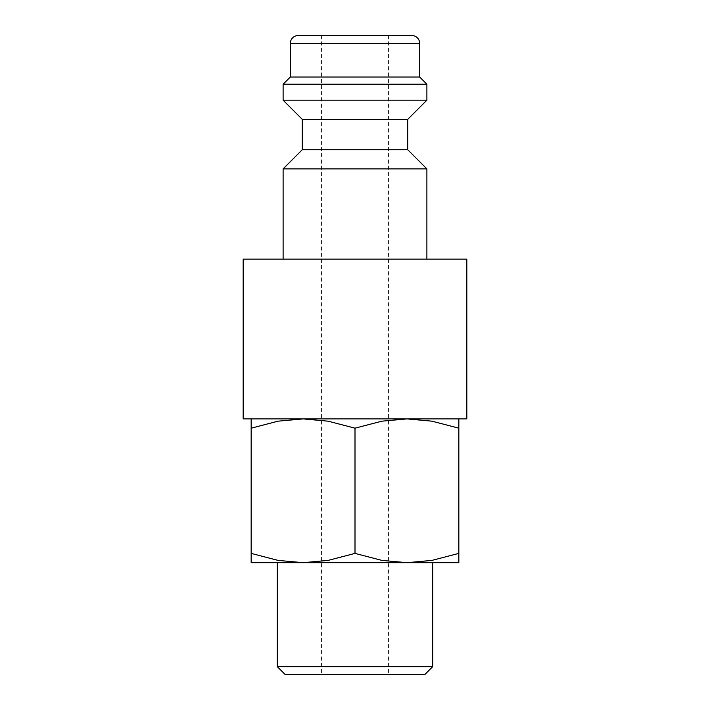 <?xml version="1.0" encoding="UTF-8"?>
<svg xmlns="http://www.w3.org/2000/svg" width="710" height="710" viewBox="0 0 710 710"><rect width="100%" height="100%" fill="white"/><g stroke="black" fill="none" stroke-linecap="round" stroke-linejoin="round"><path stroke-width="0.53" stroke-dasharray="3.55 2.66" d="M283.113 168.891L426.887 168.891M466.825 259.15L243.175 259.15M302.283 149.721L407.717 149.721M302.283 119.369L407.717 119.369M283.113 100.199L426.887 100.199M283.113 84.224L426.887 84.224M290.301 77.035L419.699 77.035M243.175 418.9L466.825 418.9M251.162 562.675L303.081 562.675L328.091 560.403L355 553.401L381.909 560.403L406.919 562.675L431.928 560.403L458.837 553.401C458.837 565.817 458.837 565.817 458.837 553.383L458.837 428.174C458.837 415.758 458.837 415.758 458.837 428.192L431.928 421.172L406.919 418.9L381.909 421.172L355 428.174L328.091 421.172L303.081 418.9L278.071 421.172L251.162 428.174L251.162 553.401C251.162 565.817 251.162 565.817 251.162 553.383L278.071 560.403L303.081 562.675L432.701 562.675L277.299 562.675L458.837 562.675M277.299 666.654L432.701 666.654M285.136 674.5L424.864 674.5M355 35.5L321.452 35.5L355 35.5M251.162 428.192C251.162 415.758 251.162 415.758 251.162 428.192M303.081 418.9L251.162 418.9L303.081 418.9M355 428.174L355 553.401M355 259.15L426.887 259.15L355 259.15M298.289 35.5L411.711 35.5M290.301 43.487L419.699 43.487M321.452 35.5L321.452 674.5M388.548 35.5L388.548 674.5"/><path stroke-width="1.06" d="M407.717 149.721L302.283 149.721L302.283 119.369L407.717 119.369L407.717 149.721L426.887 168.891L283.113 168.891L283.113 259.15M419.699 43.487L290.301 43.487A7.987 7.987 0 0 1 298.289 35.5L411.711 35.5A7.987 7.987 0 0 1 419.699 43.487L419.699 77.035L426.887 84.224L426.887 100.199L283.113 100.199L302.283 119.369M426.887 84.224L283.113 84.224L283.113 100.199M419.699 77.035L290.301 77.035L283.113 84.224M243.175 259.15L466.825 259.15L466.825 418.9L243.175 418.9L243.175 259.15M458.837 562.675L406.919 562.675L381.909 560.403L355 553.401L328.091 560.403L303.081 562.675L278.071 560.403L251.162 553.401C251.162 565.817 251.162 565.817 251.162 553.383L251.162 428.174C251.162 415.758 251.162 415.758 251.162 428.192L278.071 421.172L303.081 418.9L328.091 421.172L355 428.174L381.909 421.172L406.919 418.9L431.928 421.172L458.837 428.174C458.837 415.758 458.837 415.758 458.837 428.192L458.837 553.401C458.837 565.817 458.837 565.817 458.837 553.383L431.928 560.403L406.919 562.675L251.162 562.675M277.299 666.654L285.136 674.5L424.864 674.5L432.701 666.654L277.299 666.654L277.299 562.675M355 428.174L355 553.401M302.283 149.721L283.113 168.891M290.301 43.487L290.301 77.035M432.701 562.675L432.701 666.654M407.717 119.369L426.887 100.199M426.887 168.891L426.887 259.15"/></g></svg>
